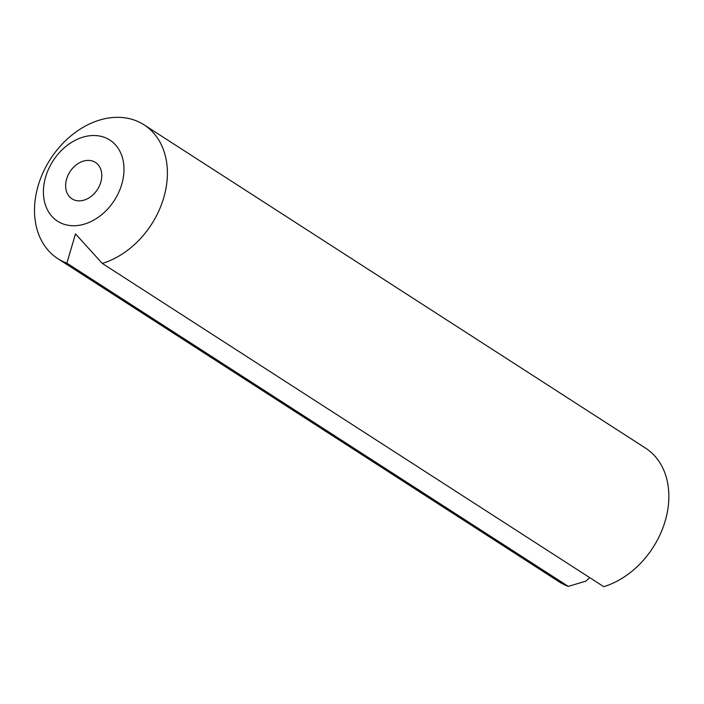<?xml version="1.0" encoding="UTF-8"?>
<svg xmlns="http://www.w3.org/2000/svg" width="704" height="704" viewBox="0 0 704 704"><rect width="100%" height="100%" fill="white"/><g stroke="black" fill="none" stroke-linecap="round" stroke-linejoin="round"><path stroke-width="1.06" d="M88.343 160.389A21.648 16.359 -57.2 0 0 67.698 176.018A21.648 16.359 -57.2 0 0 71.975 198.827A21.648 16.359 -57.2 0 0 79.068 200.869A21.648 16.359 -57.2 0 0 99.713 185.24A21.648 16.359 -57.2 0 0 95.436 162.43A21.648 16.359 -57.2 0 0 88.343 160.389M73.374 225.746A48.259 36.476 -57.2 0 0 122.646 180.928A48.259 36.476 -57.2 0 0 94.037 135.511A48.259 36.476 -57.2 0 0 44.757 180.33A48.259 36.476 -57.2 0 0 73.374 225.746M102.265 263.41L75.495 233.895L66.862 263.138A79.587 60.157 122.8 0 1 57.825 258.641A79.587 60.157 122.8 0 1 42.09 174.777A79.587 60.157 122.8 0 1 117.99 117.33A79.587 60.157 122.8 0 1 144.074 124.846A79.587 60.157 122.8 0 1 163.53 198.466A79.587 60.157 122.8 0 1 102.265 263.41L603.724 586.67A79.587 60.157 -57.2 0 0 664.981 521.717A79.587 60.157 -57.2 0 0 645.524 448.105L144.074 124.846M57.825 258.641L559.275 581.9A79.587 60.157 -57.2 0 0 568.313 586.397L585.878 581.143L589.723 577.65M66.862 263.138L568.313 586.397"/></g></svg>
